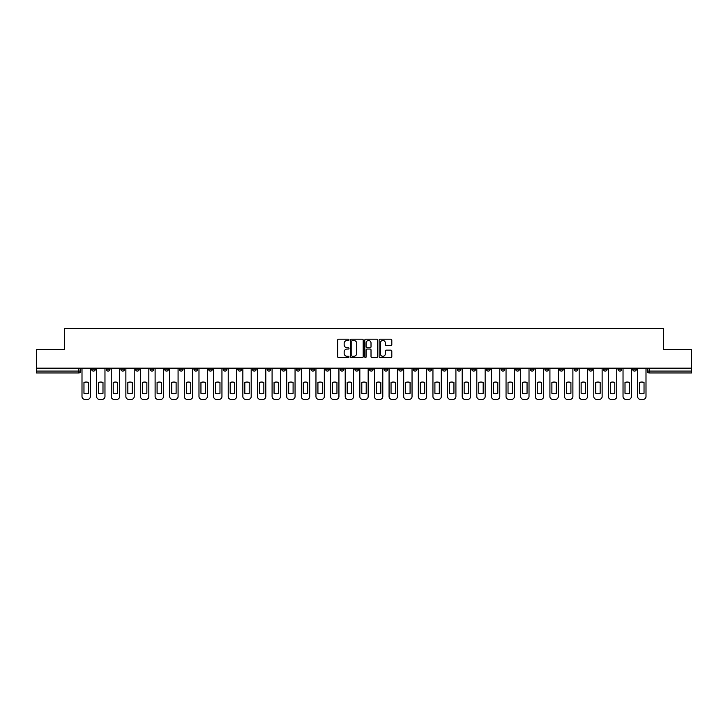 <?xml version="1.0" encoding="UTF-8"?>
<svg xmlns="http://www.w3.org/2000/svg" width="728" height="728" viewBox="0 0 728 728"><rect width="100%" height="100%" fill="white"/><g stroke="black" fill="none" stroke-linecap="round" stroke-linejoin="round"><path stroke-width="1.09" d="M349.003 339.839A0.646 0.646 0 0 0 348.357 339.193L338.584 339.193A0.919 0.919 0 0 0 337.665 340.113L337.665 356.675A0.919 0.919 0 0 0 338.584 357.594L348.357 357.594A0.646 0.646 0 0 0 349.003 356.947A0.646 0.646 0 0 0 348.357 356.301L347.092 356.301A2.948 2.948 0 0 1 344.153 353.362L344.153 351.979A2.948 2.948 0 0 1 347.092 349.04L348.357 349.04A0.646 0.646 0 0 0 349.003 348.394A0.646 0.646 0 0 0 348.357 347.747L347.092 347.747A2.948 2.948 0 0 1 344.153 344.808L344.153 343.425A2.948 2.948 0 0 1 347.092 340.476L348.357 340.476A0.646 0.646 0 0 0 349.003 339.839M574.155 368.168L574.155 369.205L577.905 369.205A1.875 1.875 0 0 1 576.03 371.08A1.875 1.875 0 0 1 574.155 369.205L574.155 368.168M486.413 368.168L486.413 369.205L490.162 369.205A1.875 1.875 0 0 1 488.288 371.08A1.875 1.875 0 0 1 486.413 369.205L486.413 368.168M471.79 368.168L471.79 369.205L475.548 369.205A1.875 1.875 0 0 1 473.673 371.08A1.875 1.875 0 0 1 471.79 369.205L471.79 368.168M384.056 368.168L384.056 369.205L387.806 369.205A1.875 1.875 0 0 1 385.931 371.08A1.875 1.875 0 0 1 384.056 369.205L384.056 368.168M369.433 368.168L369.433 369.205L373.182 369.205A1.875 1.875 0 0 1 371.307 371.08A1.875 1.875 0 0 1 369.433 369.205L369.433 368.168M354.818 368.168L354.818 369.205L358.567 369.205A1.875 1.875 0 0 1 356.693 371.08A1.875 1.875 0 0 1 354.818 369.205L354.818 368.168M325.571 368.168L325.571 369.205L329.32 369.205A1.875 1.875 0 0 1 327.445 371.08A1.875 1.875 0 0 1 325.571 369.205L325.571 368.168M296.323 369.205L296.323 368.168L296.323 369.205A1.875 1.875 0 0 0 298.198 371.08A1.875 1.875 0 0 1 296.323 369.205L300.072 369.205A1.875 1.875 0 0 1 298.198 371.08A1.875 1.875 0 0 0 300.072 369.205L300.072 368.168L300.072 369.205M281.7 369.205L281.7 368.168L281.7 369.205A1.875 1.875 0 0 0 283.574 371.08A1.875 1.875 0 0 1 281.7 369.205L285.449 369.205A1.875 1.875 0 0 1 283.574 371.08M267.076 369.205L267.076 368.168L267.076 369.205A1.875 1.875 0 0 0 268.951 371.08A1.875 1.875 0 0 1 267.076 369.205L270.825 369.205A1.875 1.875 0 0 1 268.951 371.08A1.875 1.875 0 0 0 270.825 369.205L270.825 368.168L270.825 369.205M252.452 368.168L252.452 369.205L256.211 369.205A1.875 1.875 0 0 1 254.327 371.08A1.875 1.875 0 0 1 252.452 369.205L252.452 368.168M237.838 368.168L237.838 369.205L241.587 369.205A1.875 1.875 0 0 1 239.712 371.08A1.875 1.875 0 0 1 237.838 369.205L237.838 368.168M223.214 368.168L223.214 369.205L226.963 369.205A1.875 1.875 0 0 1 225.089 371.08A1.875 1.875 0 0 1 223.214 369.205L223.214 368.168M208.59 369.205L208.59 368.168L208.59 369.205A1.875 1.875 0 0 0 210.465 371.08A1.875 1.875 0 0 1 208.59 369.205L212.339 369.205A1.875 1.875 0 0 1 210.465 371.08M179.343 369.205L179.343 368.168L179.343 369.205A1.875 1.875 0 0 0 181.217 371.08A1.875 1.875 0 0 1 179.343 369.205L183.092 369.205A1.875 1.875 0 0 1 181.217 371.08A1.875 1.875 0 0 0 183.092 369.205L183.092 368.168L183.092 369.205M164.719 369.205L164.719 368.168L164.719 369.205A1.875 1.875 0 0 0 166.594 371.08A1.875 1.875 0 0 1 164.719 369.205L168.468 369.205A1.875 1.875 0 0 1 166.594 371.08A1.875 1.875 0 0 0 168.468 369.205L168.468 368.168L168.468 369.205M150.095 369.205L150.095 368.168L150.095 369.205A1.875 1.875 0 0 0 151.97 371.08A1.875 1.875 0 0 1 150.095 369.205L153.845 369.205A1.875 1.875 0 0 1 151.97 371.08A1.875 1.875 0 0 0 153.845 369.205L153.845 368.168L153.845 369.205M135.481 369.205L135.481 368.168L135.481 369.205A1.875 1.875 0 0 0 137.355 371.08A1.875 1.875 0 0 1 135.481 369.205L139.23 369.205A1.875 1.875 0 0 1 137.355 371.08M120.857 369.205L120.857 368.168L120.857 369.205A1.875 1.875 0 0 0 122.732 371.08A1.875 1.875 0 0 1 120.857 369.205L124.606 369.205A1.875 1.875 0 0 1 122.732 371.08A1.875 1.875 0 0 0 124.606 369.205L124.606 368.168L124.606 369.205M106.233 369.205L106.233 368.168L106.233 369.205A1.875 1.875 0 0 0 108.108 371.08A1.875 1.875 0 0 1 106.233 369.205L109.983 369.205A1.875 1.875 0 0 1 108.108 371.08A1.875 1.875 0 0 0 109.983 369.205L109.983 368.168L109.983 369.205M390.891 345.682A0.919 0.919 0 0 0 391.81 344.763L391.81 340.113A0.919 0.919 0 0 0 390.891 339.193L380.034 339.193A0.919 0.919 0 0 0 379.115 340.113L379.115 356.675A0.919 0.919 0 0 0 380.034 357.594L390.891 357.594A0.919 0.919 0 0 0 391.81 356.675L391.81 351.06A0.919 0.919 0 0 0 390.891 350.141L386.24 350.141A0.919 0.919 0 0 0 385.321 351.06L385.321 353.844A2.457 2.457 0 0 1 382.864 356.301A2.457 2.457 0 0 1 380.398 353.844L380.398 342.943A2.457 2.457 0 0 1 382.864 340.476A2.457 2.457 0 0 1 385.321 342.943L385.321 344.763A0.919 0.919 0 0 0 386.24 345.682L390.891 345.682M36.4 368.168L36.4 349.522L64.337 349.522L64.337 328.619L663.663 328.619L663.663 349.522L691.6 349.522L691.6 368.168L36.4 368.168L36.4 371.08L80.735 371.08L80.735 368.168L80.735 371.08A1.875 1.875 0 0 1 78.861 372.954L36.4 372.954L36.4 371.08M363.199 340.113A0.919 0.919 0 0 0 362.271 339.193L351.415 339.193A0.919 0.919 0 0 0 350.496 340.113L350.496 356.675A0.919 0.919 0 0 0 351.415 357.594L362.271 357.594A0.919 0.919 0 0 0 363.199 356.675L363.199 340.113M365.729 339.193L376.585 339.193A0.919 0.919 0 0 1 377.504 340.113L377.504 356.675A0.919 0.919 0 0 1 376.585 357.594L371.935 357.594A0.919 0.919 0 0 1 371.016 356.675L371.016 349.959A0.919 0.919 0 0 0 370.097 349.04L367.012 349.04A0.919 0.919 0 0 0 366.093 349.959L366.093 356.947A0.646 0.646 0 0 1 365.447 357.594A0.646 0.646 0 0 1 364.801 356.947L364.801 340.113A0.919 0.919 0 0 1 365.729 339.193M647.265 368.168L647.265 371.08L691.6 371.08L691.6 372.954L649.139 372.954A1.875 1.875 0 0 1 647.265 371.08M691.6 368.168L691.6 371.08M636.39 368.168L636.39 369.205A1.875 1.875 0 0 1 634.516 371.08A1.875 1.875 0 0 1 632.641 369.205A1.875 1.875 0 0 0 634.516 371.08M632.641 368.168L632.641 369.205L636.39 369.205M621.767 368.168L621.767 369.205A1.875 1.875 0 0 1 619.892 371.08A1.875 1.875 0 0 1 618.017 369.205L621.767 369.205A1.875 1.875 0 0 1 619.892 371.08M618.017 368.168L618.017 369.205M607.143 368.168L607.143 369.205A1.875 1.875 0 0 1 605.268 371.08A1.875 1.875 0 0 1 603.394 369.205A1.875 1.875 0 0 0 605.268 371.08M603.394 368.168L603.394 369.205L607.143 369.205M592.519 368.168L592.519 369.205A1.875 1.875 0 0 1 590.645 371.08A1.875 1.875 0 0 1 588.77 369.205L592.519 369.205M588.77 368.168L588.77 369.205M577.905 368.168L577.905 369.205A1.875 1.875 0 0 1 576.03 371.08M563.281 368.168L563.281 369.205A1.875 1.875 0 0 1 561.406 371.08A1.875 1.875 0 0 1 559.532 369.205L563.281 369.205M559.532 368.168L559.532 369.205M548.657 368.168L548.657 369.205A1.875 1.875 0 0 1 546.783 371.08A1.875 1.875 0 0 1 544.908 369.205L548.657 369.205M544.908 368.168L544.908 369.205M534.034 368.168L534.034 369.205A1.875 1.875 0 0 1 532.159 371.08A1.875 1.875 0 0 1 530.284 369.205A1.875 1.875 0 0 0 532.159 371.08M530.284 368.168L530.284 369.205L534.034 369.205M519.41 368.168L519.41 369.205A1.875 1.875 0 0 1 517.535 371.08A1.875 1.875 0 0 1 515.661 369.205L519.41 369.205M515.661 368.168L515.661 369.205M504.786 368.168L504.786 369.205A1.875 1.875 0 0 1 502.911 371.08A1.875 1.875 0 0 1 501.037 369.205L504.786 369.205M501.037 368.168L501.037 369.205M490.162 368.168L490.162 369.205M475.548 368.168L475.548 369.205L475.548 368.168M460.924 368.168L460.924 369.205A1.875 1.875 0 0 1 459.05 371.08A1.875 1.875 0 0 1 457.175 369.205L460.924 369.205M457.175 368.168L457.175 369.205M446.3 368.168L446.3 369.205A1.875 1.875 0 0 1 444.426 371.08A1.875 1.875 0 0 1 442.551 369.205L446.3 369.205M442.551 368.168L442.551 369.205M431.677 368.168L431.677 369.205A1.875 1.875 0 0 1 429.802 371.08A1.875 1.875 0 0 1 427.928 369.205L431.677 369.205M427.928 368.168L427.928 369.205M417.053 368.168L417.053 369.205A1.875 1.875 0 0 1 415.178 371.08A1.875 1.875 0 0 1 413.304 369.205L417.053 369.205M413.304 368.168L413.304 369.205M402.429 368.168L402.429 369.205A1.875 1.875 0 0 1 400.555 371.08A1.875 1.875 0 0 1 398.68 369.205L402.429 369.205M398.68 368.168L398.68 369.205M387.806 368.168L387.806 369.205A1.875 1.875 0 0 1 385.931 371.08M373.182 368.168L373.182 369.205M358.567 369.205L358.567 368.168L358.567 369.205A1.875 1.875 0 0 1 356.693 371.08M343.944 368.168L343.944 369.205A1.875 1.875 0 0 1 342.069 371.08A1.875 1.875 0 0 1 340.194 369.205A1.875 1.875 0 0 0 342.069 371.08A1.875 1.875 0 0 0 343.944 369.205L340.194 369.205L340.194 368.168M329.32 369.205L329.32 368.168L329.32 369.205A1.875 1.875 0 0 1 327.445 371.08M314.696 368.168L314.696 369.205A1.875 1.875 0 0 1 312.822 371.08A1.875 1.875 0 0 1 310.947 369.205A1.875 1.875 0 0 0 312.822 371.08M310.947 368.168L310.947 369.205L314.696 369.205M285.449 368.168L285.449 369.205L285.449 368.168M256.211 369.205L256.211 368.168L256.211 369.205A1.875 1.875 0 0 1 254.327 371.08M241.587 369.205L241.587 368.168L241.587 369.205A1.875 1.875 0 0 1 239.712 371.08M226.963 369.205L226.963 368.168L226.963 369.205A1.875 1.875 0 0 1 225.089 371.08M212.339 368.168L212.339 369.205L212.339 368.168M197.716 369.205L197.716 368.168L197.716 369.205A1.875 1.875 0 0 1 195.841 371.08A1.875 1.875 0 0 1 193.967 369.205L197.716 369.205A1.875 1.875 0 0 1 195.841 371.08M193.967 368.168L193.967 369.205M139.23 368.168L139.23 369.205L139.23 368.168M95.359 368.168L95.359 369.205A1.875 1.875 0 0 1 93.484 371.08A1.875 1.875 0 0 1 91.61 369.205A1.875 1.875 0 0 0 93.484 371.08A1.875 1.875 0 0 0 95.359 369.205L95.359 368.168M91.61 368.168L91.61 369.205L95.359 369.205M78.861 368.168L78.861 372.954A1.875 1.875 0 0 0 80.735 371.08M352.434 340.476A0.646 0.646 0 0 0 351.788 341.123L351.788 355.664A0.646 0.646 0 0 0 352.434 356.301L353.762 356.301A2.948 2.948 0 0 0 356.711 353.362L356.711 343.425A2.948 2.948 0 0 0 353.762 340.476L352.434 340.476M371.016 342.988A2.457 2.457 0 0 0 368.55 340.531A2.457 2.457 0 0 0 366.093 342.988L366.093 346.828A0.919 0.919 0 0 0 367.012 347.747L370.097 347.747A0.919 0.919 0 0 0 371.016 346.828L371.016 342.988M83.966 382.473L83.966 393.329A5.86 5.86 139.8 0 0 88.379 393.329L88.379 382.473A5.86 5.86 139.8 0 0 83.966 382.473M82 368.168L82 396.569A2.812 2.812 139.8 0 0 84.812 399.381L87.533 399.381A2.812 2.812 139.8 0 0 90.345 396.569L90.345 368.168M98.589 382.473L98.589 393.329A5.86 5.86 139.8 0 0 102.994 393.329L102.994 382.473A5.86 5.86 139.8 0 0 98.589 382.473M96.624 368.168L96.624 396.569A2.812 2.812 139.8 0 0 99.436 399.381L102.157 399.381A2.812 2.812 139.8 0 0 104.968 396.569L104.968 368.168M113.213 382.473L113.213 393.329A5.86 5.86 139.8 0 0 117.618 393.329L117.618 382.473A5.86 5.86 139.8 0 0 113.213 382.473M111.248 368.168L111.248 396.569A2.812 2.812 139.8 0 0 114.059 399.381L116.78 399.381A2.812 2.812 139.8 0 0 119.592 396.569L119.592 368.168M127.837 382.473L127.837 393.329A5.86 5.86 139.8 0 0 132.241 393.329L132.241 382.473A5.86 5.86 139.8 0 0 127.837 382.473M125.871 368.168L125.871 396.569A2.812 2.812 139.8 0 0 128.683 399.381L131.395 399.381A2.812 2.812 139.8 0 0 134.207 396.569L134.207 368.168M142.461 382.473L142.461 393.329A5.86 5.86 139.8 0 0 146.865 393.329L146.865 382.473A5.86 5.86 139.8 0 0 142.461 382.473M140.495 368.168L140.495 396.569A2.812 2.812 139.8 0 0 143.307 399.381L146.019 399.381A2.812 2.812 139.8 0 0 148.831 396.569L148.831 368.168M157.084 382.473L157.084 393.329A5.86 5.86 139.8 0 0 161.489 393.329L161.489 382.473A5.86 5.86 139.8 0 0 157.084 382.473M155.109 368.168L155.109 396.569A2.812 2.812 139.8 0 0 157.931 399.381L160.642 399.381A2.812 2.812 139.8 0 0 163.454 396.569L163.454 368.168M171.708 382.473L171.708 393.329A5.86 5.86 139.8 0 0 176.112 393.329L176.112 382.473A5.86 5.86 139.8 0 0 171.708 382.473M169.733 368.168L169.733 396.569A2.812 2.812 139.8 0 0 172.545 399.381L175.266 399.381A2.812 2.812 139.8 0 0 178.078 396.569L178.078 368.168M186.332 382.473L186.332 393.329A5.86 5.86 139.8 0 0 190.736 393.329L190.736 382.473A5.86 5.86 139.8 0 0 186.332 382.473M184.357 368.168L184.357 396.569A2.812 2.812 139.8 0 0 187.169 399.381L189.89 399.381A2.812 2.812 139.8 0 0 192.702 396.569L192.702 368.168M200.946 382.473L200.946 393.329A5.86 5.86 139.8 0 0 205.36 393.329L205.36 382.473A5.86 5.86 139.8 0 0 200.946 382.473M198.981 368.168L198.981 396.569A2.812 2.812 139.8 0 0 201.793 399.381L204.513 399.381A2.812 2.812 139.8 0 0 207.325 396.569L207.325 368.168M215.57 382.473L215.57 393.329A5.86 5.86 139.8 0 0 219.974 393.329L219.974 382.473A5.86 5.86 139.8 0 0 215.57 382.473M213.604 368.168L213.604 396.569A2.812 2.812 139.8 0 0 216.416 399.381L219.137 399.381A2.812 2.812 139.8 0 0 221.949 396.569L221.949 368.168M230.194 382.473L230.194 393.329A5.86 5.86 139.8 0 0 234.598 393.329L234.598 382.473A5.86 5.86 139.8 0 0 230.194 382.473M228.228 368.168L228.228 396.569A2.812 2.812 139.8 0 0 231.04 399.381L233.761 399.381A2.812 2.812 139.8 0 0 236.573 396.569L236.573 368.168M244.817 382.473L244.817 393.329A5.86 5.86 139.8 0 0 249.222 393.329L249.222 382.473A5.86 5.86 139.8 0 0 244.817 382.473M242.852 368.168L242.852 396.569A2.812 2.812 139.8 0 0 245.664 399.381L248.375 399.381A2.812 2.812 139.8 0 0 251.187 396.569L251.187 368.168M259.441 382.473L259.441 393.329A5.86 5.86 139.8 0 0 263.845 393.329L263.845 382.473A5.86 5.86 139.8 0 0 259.441 382.473M257.475 368.168L257.475 396.569A2.812 2.812 139.8 0 0 260.287 399.381L262.999 399.381A2.812 2.812 139.8 0 0 265.811 396.569L265.811 368.168M274.065 382.473L274.065 393.329A5.86 5.86 139.8 0 0 278.469 393.329L278.469 382.473A5.86 5.86 139.8 0 0 274.065 382.473M272.09 368.168L272.09 396.569A2.812 2.812 139.8 0 0 274.902 399.381L277.623 399.381A2.812 2.812 139.8 0 0 280.435 396.569L280.435 368.168M288.688 382.473L288.688 393.329A5.86 5.86 139.8 0 0 293.093 393.329L293.093 382.473A5.86 5.86 139.8 0 0 288.688 382.473M286.714 368.168L286.714 396.569A2.812 2.812 139.8 0 0 289.526 399.381L292.246 399.381A2.812 2.812 139.8 0 0 295.058 396.569L295.058 368.168M303.303 382.473L303.303 393.329A5.86 5.86 139.8 0 0 307.716 393.329L307.716 382.473A5.86 5.86 139.8 0 0 303.303 382.473M301.337 368.168L301.337 396.569A2.812 2.812 139.8 0 0 304.149 399.381L306.87 399.381A2.812 2.812 139.8 0 0 309.682 396.569L309.682 368.168M317.927 382.473L317.927 393.329A5.86 5.86 139.8 0 0 322.331 393.329L322.331 382.473A5.86 5.86 139.8 0 0 317.927 382.473M315.961 368.168L315.961 396.569A2.812 2.812 139.8 0 0 318.773 399.381L321.494 399.381A2.812 2.812 139.8 0 0 324.306 396.569L324.306 368.168M332.55 382.473L332.55 393.329A5.86 5.86 139.8 0 0 336.955 393.329L336.955 382.473A5.86 5.86 139.8 0 0 332.55 382.473M330.585 368.168L330.585 396.569A2.812 2.812 139.8 0 0 333.397 399.381L336.118 399.381A2.812 2.812 139.8 0 0 338.93 396.569L338.93 368.168M347.174 382.473L347.174 393.329A5.86 5.86 139.8 0 0 351.579 393.329L351.579 382.473A5.86 5.86 139.8 0 0 347.174 382.473M345.209 368.168L345.209 396.569A2.812 2.812 139.8 0 0 348.02 399.381L350.732 399.381A2.812 2.812 139.8 0 0 353.553 396.569L353.553 368.168M361.798 382.473L361.798 393.329A5.86 5.86 139.8 0 0 366.202 393.329L366.202 382.473A5.86 5.86 139.8 0 0 361.798 382.473M359.832 368.168L359.832 396.569A2.812 2.812 139.8 0 0 362.644 399.381L365.356 399.381A2.812 2.812 139.8 0 0 368.168 396.569L368.168 368.168M376.421 382.473L376.421 393.329A5.86 5.86 139.8 0 0 380.826 393.329L380.826 382.473A5.86 5.86 139.8 0 0 376.421 382.473M374.447 368.168L374.447 396.569A2.812 2.812 139.8 0 0 377.268 399.381L379.98 399.381A2.812 2.812 139.8 0 0 382.791 396.569L382.791 368.168M391.045 382.473L391.045 393.329A5.86 5.86 139.8 0 0 395.45 393.329L395.45 382.473A5.86 5.86 139.8 0 0 391.045 382.473M389.071 368.168L389.071 396.569A2.812 2.812 139.8 0 0 391.882 399.381L394.603 399.381A2.812 2.812 139.8 0 0 397.415 396.569L397.415 368.168M405.669 382.473L405.669 393.329A5.86 5.86 139.8 0 0 410.073 393.329L410.073 382.473A5.86 5.86 139.8 0 0 405.669 382.473M403.694 368.168L403.694 396.569A2.812 2.812 139.8 0 0 406.506 399.381L409.227 399.381A2.812 2.812 139.8 0 0 412.039 396.569L412.039 368.168M420.284 382.473L420.284 393.329A5.86 5.86 139.8 0 0 424.697 393.329L424.697 382.473A5.86 5.86 139.8 0 0 420.284 382.473M418.318 368.168L418.318 396.569A2.812 2.812 139.8 0 0 421.13 399.381L423.851 399.381A2.812 2.812 139.8 0 0 426.663 396.569L426.663 368.168M434.907 382.473L434.907 393.329A5.86 5.86 139.8 0 0 439.312 393.329L439.312 382.473A5.86 5.86 139.8 0 0 434.907 382.473M432.942 368.168L432.942 396.569A2.812 2.812 139.8 0 0 435.754 399.381L438.474 399.381A2.812 2.812 139.8 0 0 441.286 396.569L441.286 368.168M449.531 382.473L449.531 393.329A5.86 5.86 139.8 0 0 453.935 393.329L453.935 382.473A5.86 5.86 139.8 0 0 449.531 382.473M447.565 368.168L447.565 396.569A2.812 2.812 139.8 0 0 450.377 399.381L453.098 399.381A2.812 2.812 139.8 0 0 455.91 396.569L455.91 368.168M464.155 382.473L464.155 393.329A5.86 5.86 139.8 0 0 468.559 393.329L468.559 382.473A5.86 5.86 139.8 0 0 464.155 382.473M462.189 368.168L462.189 396.569A2.812 2.812 139.8 0 0 465.001 399.381L467.713 399.381A2.812 2.812 139.8 0 0 470.525 396.569L470.525 368.168M478.778 382.473L478.778 393.329A5.86 5.86 139.8 0 0 483.183 393.329L483.183 382.473A5.86 5.86 139.8 0 0 478.778 382.473M476.813 368.168L476.813 396.569A2.812 2.812 139.8 0 0 479.625 399.381L482.336 399.381A2.812 2.812 139.8 0 0 485.148 396.569L485.148 368.168M493.402 382.473L493.402 393.329A5.86 5.86 139.8 0 0 497.806 393.329L497.806 382.473A5.86 5.86 139.8 0 0 493.402 382.473M491.427 368.168L491.427 396.569A2.812 2.812 139.8 0 0 494.239 399.381L496.96 399.381A2.812 2.812 139.8 0 0 499.772 396.569L499.772 368.168M508.026 382.473L508.026 393.329A5.86 5.86 139.8 0 0 512.43 393.329L512.43 382.473A5.86 5.86 139.8 0 0 508.026 382.473M506.051 368.168L506.051 396.569A2.812 2.812 139.8 0 0 508.863 399.381L511.584 399.381A2.812 2.812 139.8 0 0 514.396 396.569L514.396 368.168M522.64 382.473L522.64 393.329A5.86 5.86 139.8 0 0 527.054 393.329L527.054 382.473A5.86 5.86 139.8 0 0 522.64 382.473M520.675 368.168L520.675 396.569A2.812 2.812 139.8 0 0 523.487 399.381L526.207 399.381A2.812 2.812 139.8 0 0 529.019 396.569L529.019 368.168M537.264 382.473L537.264 393.329A5.86 5.86 139.8 0 0 541.668 393.329L541.668 382.473A5.86 5.86 139.8 0 0 537.264 382.473M535.298 368.168L535.298 396.569A2.812 2.812 139.8 0 0 538.11 399.381L540.831 399.381A2.812 2.812 139.8 0 0 543.643 396.569L543.643 368.168M551.888 382.473L551.888 393.329A5.86 5.86 139.8 0 0 556.292 393.329L556.292 382.473A5.86 5.86 139.8 0 0 551.888 382.473M549.922 368.168L549.922 396.569A2.812 2.812 139.8 0 0 552.734 399.381L555.455 399.381A2.812 2.812 139.8 0 0 558.267 396.569L558.267 368.168M566.511 382.473L566.511 393.329A5.86 5.86 139.8 0 0 570.916 393.329L570.916 382.473A5.86 5.86 139.8 0 0 566.511 382.473M564.546 368.168L564.546 396.569A2.812 2.812 139.8 0 0 567.358 399.381L570.07 399.381A2.812 2.812 139.8 0 0 572.89 396.569L572.89 368.168M581.135 382.473L581.135 393.329A5.86 5.86 139.8 0 0 585.54 393.329L585.54 382.473A5.86 5.86 139.8 0 0 581.135 382.473M579.17 368.168L579.17 396.569A2.812 2.812 139.8 0 0 581.981 399.381L584.693 399.381A2.812 2.812 139.8 0 0 587.505 396.569L587.505 368.168M595.759 382.473L595.759 393.329A5.86 5.86 139.8 0 0 600.163 393.329L600.163 382.473A5.86 5.86 139.8 0 0 595.759 382.473M593.793 368.168L593.793 396.569A2.812 2.812 139.8 0 0 596.605 399.381L599.317 399.381A2.812 2.812 139.8 0 0 602.129 396.569L602.129 368.168M610.383 382.473L610.383 393.329A5.86 5.86 139.8 0 0 614.787 393.329L614.787 382.473A5.86 5.86 139.8 0 0 610.383 382.473M608.408 368.168L608.408 396.569A2.812 2.812 139.8 0 0 611.22 399.381L613.941 399.381A2.812 2.812 139.8 0 0 616.753 396.569L616.753 368.168M625.006 382.473L625.006 393.329A5.86 5.86 139.8 0 0 629.411 393.329L629.411 382.473A5.86 5.86 139.8 0 0 625.006 382.473M623.032 368.168L623.032 396.569A2.812 2.812 139.8 0 0 625.843 399.381L628.564 399.381A2.812 2.812 139.8 0 0 631.376 396.569L631.376 368.168M639.621 382.473L639.621 393.329A5.86 5.86 139.8 0 0 644.034 393.329L644.034 382.473A5.86 5.86 139.8 0 0 639.621 382.473M637.655 368.168L637.655 396.569A2.812 2.812 139.8 0 0 640.467 399.381L643.188 399.381A2.812 2.812 139.8 0 0 646 396.569L646 368.168M649.139 368.168L649.139 372.954"/></g></svg>
